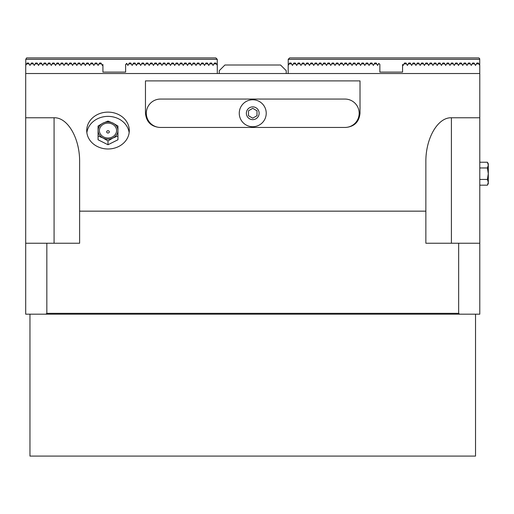 <?xml version="1.0" encoding="UTF-8"?>
<svg xmlns="http://www.w3.org/2000/svg" width="514" height="514" viewBox="0 0 514 514"><rect width="100%" height="100%" fill="white"/><g stroke="black" fill="none" stroke-linecap="round" stroke-linejoin="round"><path stroke-width="0.77" d="M479.787 185.175L487.413 185.175L488.3 182.303L487.413 179.437L488.3 173.706L488.3 181.885M488.3 165.521L488.3 173.706L487.413 167.969L488.3 165.103L487.413 162.231L479.787 162.231M487.413 162.231L488.3 163.773L488.3 165.103M488.3 182.303L488.3 183.639L487.413 185.175M479.787 179.437L487.413 179.437M479.787 167.969L487.413 167.969M108.004 130.717A1.336 1.156 0 0 0 107.426 132.914A1.336 1.156 0 0 0 109.039 131.147A1.336 1.156 0 0 0 108.004 130.717M108.004 123.103A8.603 7.453 180 0 1 115.451 134.282A8.603 7.453 180 0 1 100.551 134.282A8.603 7.453 180 0 1 108.004 123.103M98.071 126.033L103.038 123.103A9.933 8.603 -0 0 0 98.071 130.556L98.071 126.033M108.004 121.066L112.971 123.103A9.933 8.603 -0 0 0 103.038 123.103L108.004 121.066M112.971 123.103L117.937 126.033L117.937 130.556A9.933 8.603 -0 0 0 112.971 123.103M117.937 130.556L117.937 135.966L112.971 138.003A9.933 8.603 -0 0 0 117.937 130.556L117.937 129.843M112.971 138.003L108.004 140.932L103.038 138.003A9.933 8.603 -0 0 0 112.971 138.003M103.038 138.003L98.071 135.966L98.071 130.556A9.933 8.603 -0 0 0 103.038 138.003M108.004 140.932L108.004 144.742L117.937 139.776L117.937 135.966M108.004 144.742L98.071 139.776L98.071 135.966M98.071 130.556L98.071 129.843M129.149 132.683A21.286 18.433 0 0 0 108.004 116.376A21.286 18.433 0 0 0 86.86 132.683M129.29 130.556A21.286 18.433 180 0 1 108.004 148.989A21.286 18.433 180 0 1 86.718 130.556A21.286 18.433 180 0 1 108.004 112.123A21.286 18.433 180 0 1 129.29 130.556M360.018 113.253C359.164 121.857 354.435 126.585 345.832 127.446L159.655 127.446C151.052 126.585 146.323 121.857 145.462 113.253L145.462 80.897L360.018 80.897L360.018 113.253M25.7 117.764L25.7 73.521L479.787 73.521L479.787 314.189L45.9 314.189A379.737 268.514 0 0 1 46.832 313.334L46.832 243.238L79.625 243.238L79.625 162C79.908 138.356 67.732 117.263 54.079 117.764L25.7 117.764L25.7 314.189L45.9 314.189M25.7 243.238L46.832 243.238M79.625 211.158L425.862 211.158L425.862 243.238L479.787 243.238M458.655 243.238L458.655 313.334A379.737 268.514 -0 0 1 459.587 314.189M425.862 211.158L425.862 162C425.579 138.356 437.755 117.263 451.408 117.764L479.787 117.764M458.655 313.334L46.832 313.334M217.293 73.521L217.293 65.432L215.88 63.023L214.434 63.023L213.04 65.432L211.646 63.023L210.175 63.023L208.78 65.432L207.386 63.023L205.915 63.023L204.527 65.432L203.133 63.023L201.661 63.023L200.267 65.432L198.873 63.023L197.402 63.023L196.007 65.432L194.62 63.023L193.148 63.023L191.754 65.432L190.36 63.023L188.889 63.023L187.494 65.432L186.107 63.023L184.635 63.023L183.241 65.432L181.847 63.023L180.375 63.023L178.981 65.432L177.587 63.023L176.116 63.023L174.728 65.432L173.334 63.023L171.862 63.023L170.468 65.432L169.074 63.023L167.603 63.023L166.208 65.432L164.821 63.023L163.349 63.023L161.955 65.432L160.561 63.023L159.089 63.023L157.695 65.432L156.307 63.023L154.83 63.023L153.442 65.432L152.048 63.023L150.576 63.023L149.182 65.432L147.788 63.023L146.317 63.023L144.929 65.432L143.535 63.023L142.063 63.023L140.669 65.432L139.275 63.023L137.803 63.023L136.409 65.432L135.021 63.023L133.55 63.023L132.156 65.432L130.762 63.023L129.29 63.023L127.896 65.432L126.997 63.871L125.628 64.436L125.628 72.101L102.922 72.101L102.922 64.449L102.357 65.432L100.962 63.023L99.491 63.023L98.097 65.432L96.703 63.023L95.231 63.023L93.844 65.432L92.449 63.023L90.978 63.023L89.584 65.432L88.19 63.023L86.718 63.023L85.324 65.432L83.936 63.023L82.465 63.023L81.071 65.432L79.676 63.023L78.205 63.023L76.811 65.432L75.423 63.023L73.952 63.023L72.558 65.432L71.163 63.023L69.692 63.023L68.298 65.432L66.904 63.023L65.432 63.023L64.044 65.432L62.65 63.023L61.179 63.023L59.785 65.432L58.39 63.023L56.919 63.023L55.525 65.432L54.137 63.023L52.666 63.023L51.271 65.432L49.877 63.023L48.406 63.023L47.012 65.432L45.624 63.023L44.146 63.023L42.758 65.432L41.364 63.023L39.893 63.023L38.499 65.432L37.104 63.023L35.633 63.023L34.245 65.432L32.851 63.023L31.38 63.023L29.985 65.432L28.591 63.023L27.146 63.023L25.726 65.432L25.726 73.521M161.955 65.432L161.602 64.828M126.997 63.871L126.701 63.363L126.193 63.871M76.811 65.432L76.464 64.828M67.398 63.871L64.944 63.871M37.599 63.871L35.145 63.871M33.339 63.871L30.885 63.871M41.852 63.871L39.398 63.871M46.112 63.871L43.658 63.871M50.372 63.871L47.918 63.871M54.625 63.871L52.171 63.871M58.885 63.871L56.431 63.871M63.138 63.871L60.684 63.871M71.652 63.871L69.197 63.871M75.911 63.871L73.457 63.871M80.171 63.871L77.717 63.871M84.424 63.871L81.97 63.871M88.684 63.871L86.23 63.871M92.938 63.871L90.483 63.871M97.197 63.871L94.743 63.871M101.457 63.871L98.996 63.871M216.394 63.871L213.94 63.871M207.881 63.871L205.427 63.871M199.368 63.871L196.913 63.871M190.855 63.871L188.4 63.871M182.335 63.871L179.881 63.871M173.822 63.871L171.368 63.871M165.309 63.871L162.854 63.871M148.283 63.871L145.828 63.871M139.769 63.871L137.315 63.871M131.256 63.871L128.802 63.871M135.51 63.871L133.055 63.871M144.023 63.871L141.568 63.871M152.536 63.871L150.082 63.871M156.796 63.871L154.341 63.871M161.055 63.871L158.601 63.871M169.569 63.871L167.114 63.871M178.082 63.871L175.627 63.871M186.595 63.871L184.141 63.871M195.108 63.871L192.654 63.871M203.621 63.871L201.167 63.871M217.268 65.381L217.268 59.328L25.758 59.328L25.758 65.381M25.758 59.328L26.606 57.909L215.848 57.909L217.268 59.328M212.141 63.871L209.68 63.871M29.086 63.871L26.632 63.871M343.885 64.828L343.532 65.432L342.138 63.023L340.666 63.023L339.272 65.432L337.884 63.023L336.413 63.023L335.019 65.432L333.625 63.023L332.153 63.023L330.759 65.432L329.365 63.023L327.893 63.023L326.506 65.432L325.111 63.023L323.64 63.023L322.246 65.432L320.852 63.023L319.38 63.023L317.993 65.432L316.598 63.023L315.127 63.023L313.733 65.432L312.339 63.023L310.867 63.023L309.473 65.432L308.085 63.023L306.614 63.023L305.22 65.432L303.825 63.023L302.354 63.023L300.96 65.432L299.566 63.023L298.094 63.023L296.707 65.432L295.312 63.023L293.841 63.023L292.447 65.432L291.053 63.023L289.607 63.023L288.187 65.432L288.187 73.521M378.49 63.871L379.293 63.871L378.786 63.363L377.591 65.432L376.197 63.023L374.725 63.023L373.331 65.432L371.937 63.023L370.465 63.023L369.071 65.432L367.683 63.023L366.212 63.023L364.818 65.432L363.424 63.023L361.952 63.023L360.558 65.432L359.17 63.023L357.693 63.023L356.305 65.432L354.911 63.023L353.439 63.023L352.045 65.432L350.651 63.023L349.179 63.023L347.792 65.432L346.397 63.023L344.926 63.023L343.532 65.432M429.023 64.828L428.676 65.432L427.282 63.023L425.81 63.023L424.416 65.432L423.022 63.023L421.551 63.023L420.156 65.432L418.769 63.023L417.297 63.023L415.903 65.432L414.509 63.023L413.038 63.023L411.643 65.432L410.249 63.023L408.778 63.023L407.39 65.432L405.996 63.023L404.524 63.023L403.13 65.432L402.565 64.449L402.565 72.101L379.859 72.101L379.859 64.436L379.293 63.871M479.755 73.521L479.755 65.432L478.341 63.023L476.896 63.023L475.501 65.432L474.107 63.023L472.636 63.023L471.242 65.432L469.854 63.023L468.376 63.023L466.988 65.432L465.594 63.023L464.123 63.023L462.728 65.432L461.334 63.023L459.863 63.023L458.475 65.432L457.081 63.023L455.61 63.023L454.215 65.432L452.821 63.023L451.35 63.023L449.956 65.432L448.568 63.023L447.096 63.023L445.702 65.432L444.308 63.023L442.837 63.023L441.442 65.432L440.048 63.023L438.577 63.023L437.189 65.432L435.795 63.023L434.324 63.023L432.929 65.432L431.535 63.023L430.064 63.023L428.676 65.432M467.888 63.871L470.342 63.871M472.148 63.871L474.602 63.871M463.628 63.871L466.082 63.871M459.375 63.871L461.829 63.871M455.115 63.871L457.569 63.871M450.862 63.871L453.316 63.871M446.602 63.871L449.056 63.871M442.348 63.871L444.803 63.871M438.089 63.871L440.543 63.871M433.829 63.871L436.283 63.871M429.575 63.871L432.03 63.871M425.316 63.871L427.77 63.871M421.062 63.871L423.517 63.871M416.803 63.871L419.257 63.871M412.543 63.871L415.004 63.871M408.289 63.871L410.744 63.871M289.093 63.871L291.547 63.871M476.401 63.871L478.855 63.871M404.03 63.871L406.484 63.871M374.231 63.871L376.685 63.871M369.977 63.871L372.432 63.871M365.717 63.871L368.172 63.871M361.464 63.871L363.918 63.871M357.204 63.871L359.659 63.871M352.945 63.871L355.399 63.871M348.691 63.871L351.146 63.871M344.431 63.871L346.886 63.871M340.178 63.871L342.632 63.871M335.918 63.871L338.373 63.871M331.665 63.871L334.119 63.871M327.405 63.871L329.859 63.871M323.145 63.871L325.6 63.871M318.892 63.871L321.346 63.871M314.632 63.871L317.087 63.871M310.379 63.871L312.833 63.871M306.119 63.871L308.573 63.871M301.859 63.871L304.32 63.871M297.606 63.871L300.06 63.871M293.346 63.871L295.801 63.871M288.219 59.328L289.639 57.909L478.875 57.909L479.729 58.763L479.729 59.328L288.219 59.328L288.219 65.381M479.729 59.328L479.729 65.381M286.234 70.681L286.234 73.521L219.253 73.521L219.253 70.681L224.933 65.008L280.554 65.008L286.234 70.681M344.978 127.446A14.193 14.193 0 0 0 359.17 113.253A14.193 14.193 0 0 0 344.978 99.061L160.509 99.061A14.193 14.193 0 0 0 146.317 113.253A14.193 14.193 0 0 0 160.509 127.446M257 115.714L252.74 118.169L248.487 115.714L248.487 110.793L252.74 108.338L257 110.793L257 115.714M266.226 113.253A13.48 13.48 0 0 0 252.74 99.774A13.48 13.48 0 0 0 239.261 113.253A13.48 13.48 0 0 0 252.74 126.733A13.48 13.48 0 0 0 266.226 113.253M246.36 113.253A6.386 6.386 0 0 0 252.74 119.64A6.386 6.386 0 0 0 259.127 113.253A6.386 6.386 0 0 0 252.74 106.867A6.386 6.386 0 0 0 246.36 113.253M475.527 314.189L475.527 456.091L29.96 456.091L29.96 314.189M451.408 243.238L451.408 117.764M54.079 243.238L54.079 117.764M109.039 131.147A1.42 1.42 0 0 0 106.963 131.147"/></g></svg>
